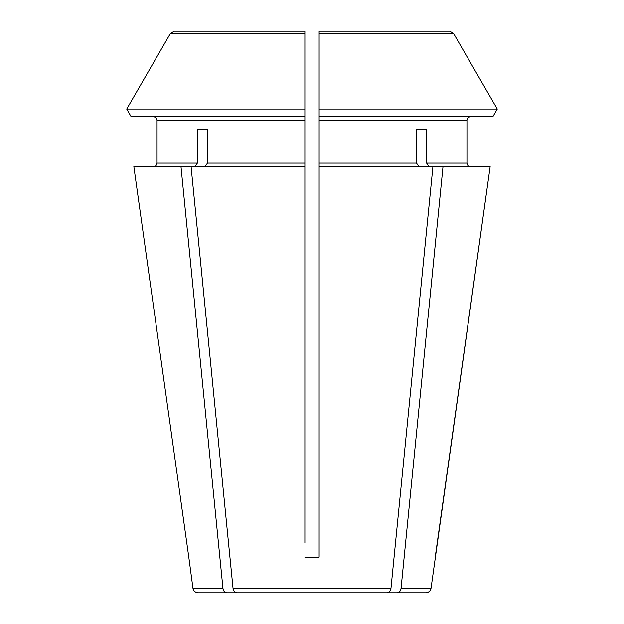<?xml version="1.0" encoding="UTF-8"?>
<svg xmlns="http://www.w3.org/2000/svg" width="624" height="624" viewBox="0 0 624 624"><rect width="100%" height="100%" fill="white"/><g stroke="black" fill="none" stroke-linecap="round" stroke-linejoin="round"><path stroke-width="0.94" d="M404.165 557.146L401.146 587.473M431.051 588.198C430.451 591.014 428.688 592.55 425.755 592.8L397.316 592.8C399.352 592.543 400.608 591.006 401.068 588.198L431.051 588.198L490.144 166.694L443.009 166.694L401.068 588.198C400.608 591.006 399.352 592.543 397.316 592.8L383.666 592.8M207.48 129.254L197.395 129.254L207.48 129.254L207.48 163.129L204.953 166.694M197.395 129.254L197.395 163.129L194.867 166.694M180.991 166.694L222.932 588.198C223.392 591.006 224.648 592.543 226.684 592.8L236.769 592.8C234.733 592.543 233.477 591.006 233.017 588.198L191.077 166.694L133.856 166.694L188.791 557.146L133.856 166.694M319.129 542.88L319.129 557.146L304.871 557.146L319.129 557.146L319.129 31.2L319.129 33.431L453.57 33.431L449.709 31.2L319.129 31.2L319.129 38.329L319.129 31.2L399.071 31.2M304.871 31.2L174.291 31.2L304.871 31.2L304.871 109.06L126.719 109.06A377059.964 377059.964 0 0 1 170.43 33.431L304.871 33.431M157.053 120.346C156.811 118.209 155.618 117.023 153.488 116.774C155.618 117.023 156.811 118.209 157.053 120.346L157.053 163.129C156.811 165.259 155.618 166.452 153.488 166.694C155.618 166.452 156.811 165.259 157.053 163.129L157.053 120.346L304.871 120.346L304.871 109.06L304.871 116.774L131.18 116.774L126.719 109.06A377059.964 377059.964 0 0 1 170.43 33.431L174.291 31.2M304.871 120.346L304.871 163.129L207.48 163.129M304.871 542.88L304.871 163.129M319.129 109.06L319.129 116.774L492.82 116.774L497.281 109.06L319.129 109.06M419.047 166.694L416.52 163.129L319.129 163.129M443.009 166.694L432.923 166.694L390.983 588.198C390.523 591.006 389.267 592.543 387.231 592.8L236.769 592.8M416.52 129.254L426.605 129.254L416.52 129.254L416.52 163.129M222.932 588.198L192.949 588.198L188.791 557.146M131.18 116.774L126.719 109.06M497.281 109.06A383766.552 383766.552 0 0 0 453.57 33.431A383766.552 383766.552 0 0 1 497.281 109.06L492.82 116.774M319.129 120.346L466.947 120.346C467.189 118.209 468.382 117.023 470.512 116.774C468.382 117.023 467.189 118.209 466.947 120.346L466.947 163.129C467.189 165.259 468.382 166.452 470.512 166.694C468.382 166.452 467.189 165.259 466.947 163.129L426.605 163.129L426.605 129.254M435.209 557.146L490.144 166.694M373.581 592.8L387.231 592.8L373.581 592.8M226.684 592.8L198.245 592.8C195.312 592.55 193.549 591.014 192.949 588.198M432.923 166.694L319.129 166.694M429.133 166.694L426.605 163.129M304.871 166.694L191.077 166.694M197.395 163.129L157.053 163.129M390.983 588.198L233.017 588.198"/></g></svg>
